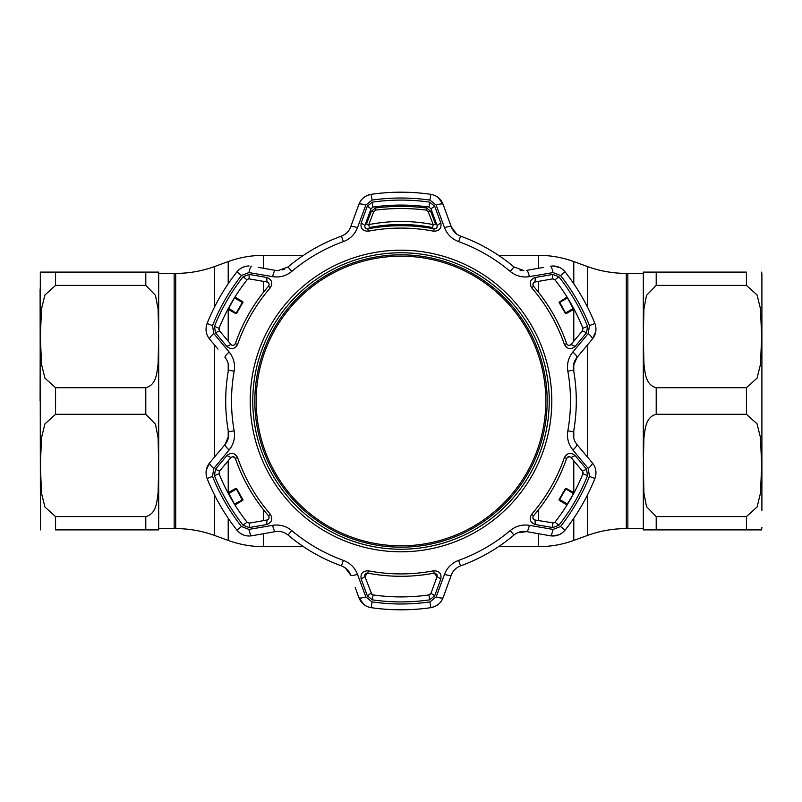 <?xml version="1.0" encoding="UTF-8"?>
<svg xmlns="http://www.w3.org/2000/svg" width="802" height="802" viewBox="0 0 802 802"><rect width="100%" height="100%" fill="white"/><g stroke="black" fill="none" stroke-linecap="round" stroke-linejoin="round"><path stroke-width="1.2" d="M175.718 528.608L175.718 273.392L174.144 273.392L174.144 528.608L175.718 528.608A113.423 113.423 0 0 1 214.515 535.445L228.209 540.428L228.209 518.232M175.718 273.392A113.423 113.423 0 0 0 214.515 266.555L228.209 261.572A103.117 103.117 0 0 1 263.477 255.347L303.457 255.347M158.686 343.406L158.686 529.891L145.794 529.891L158.686 529.891L158.686 528.608L174.144 528.608L174.144 273.392L158.686 273.392L158.686 272.109L149.142 272.109M303.457 546.653L263.477 546.653A103.117 103.117 0 0 1 228.209 540.428M587.485 307.066L587.485 266.555L573.791 261.572A103.117 103.117 0 0 0 538.523 255.347L498.543 255.347M643.314 528.608L627.856 528.608L627.856 273.392L627.856 528.608L626.282 528.608A113.423 113.423 0 0 0 587.485 535.445L573.791 540.428A103.117 103.117 0 0 1 538.523 546.653L498.543 546.653M587.485 266.555A113.423 113.423 0 0 0 626.282 273.392L643.314 273.392M761.9 510.393L761.9 274.685L761.9 510.393M746.431 272.109L643.314 272.109L656.206 272.109L656.206 285.402L746.431 285.402L656.206 285.402L646.492 295.417L643.916 308.991L643.314 336.549L643.916 364.088C645.239 372.148 645.059 384.679 656.206 387.707L746.431 387.707L757.078 378.113L760.446 364.489L761.679 336.619L760.446 308.63L757.058 294.956L746.431 285.402L746.431 272.109M746.431 516.598L757.108 506.934L760.456 493.25L761.679 465.35L760.436 437.421L757.038 423.807L746.431 414.293L656.206 414.293C645.129 417.22 645.219 429.852 643.906 437.922L643.314 465.451L643.916 493.06L646.522 506.653L656.206 516.598L746.431 516.598L746.431 529.891L643.314 529.891L643.314 472.318M643.314 529.891L656.206 529.891L656.206 516.598M761.589 529.891L761.9 527.315M746.431 529.891L761.679 529.891L746.431 529.891M643.314 329.692L643.314 272.109M643.314 458.594L643.314 343.406M40.1 288.86L40.421 529.891M55.569 516.598L55.569 529.891L145.794 529.891L145.794 516.598C156.871 513.671 156.781 501.039 158.094 492.969L158.686 465.451L158.084 437.832L155.478 424.238L145.794 414.293L55.569 414.293L44.892 423.967L41.544 437.641L40.321 465.541L41.564 493.471L44.962 507.085L55.569 516.598L145.794 516.598M145.794 387.707C156.871 384.78 156.781 372.148 158.094 364.078L158.686 336.549L158.084 308.94L155.478 295.347L145.794 285.402L55.569 285.402L44.892 295.066L41.544 308.75L40.321 336.65L41.564 364.579L44.962 378.193L55.569 387.707L145.794 387.707L145.794 414.293M55.569 285.402L55.569 272.109L40.321 272.109L158.686 272.109L158.686 329.682L158.686 273.392M40.321 272.109L40.1 401M248.58 278.906L247.507 279.387M226.866 455.556C231.126 452.067 234.705 452.739 237.603 457.571A172.911 172.911 0 0 0 270.314 514.222C273.041 519.145 271.838 522.583 266.695 524.528L249.141 527.566L243.106 525.24A200.911 200.911 0 0 1 214.455 475.616L215.467 469.23L226.866 455.556L230.936 457.531L232.911 456.609L230.936 457.531L219.517 471.145L219.096 473.761A195.919 195.919 0 0 0 247.036 522.152L249.502 523.094L249.141 527.566M266.695 277.472C271.838 279.427 273.041 282.855 270.314 287.778A172.911 172.911 0 0 0 237.603 344.429C234.705 349.261 231.126 349.933 226.866 346.444L215.467 332.77L214.455 326.384A200.911 200.911 0 0 1 243.106 276.76L249.141 274.434L266.695 277.472L267.016 281.993L267.708 282.224M434.684 206.204L440.819 222.926C441.712 228.349 439.336 231.116 433.712 231.207A172.911 172.911 0 0 0 368.288 231.207C362.664 231.106 360.288 228.349 361.181 222.926L367.316 206.204L372.349 202.144A200.911 200.911 0 0 1 429.651 202.144L434.684 206.204L430.995 208.751L428.94 207.086A195.919 195.919 0 0 0 373.06 207.086L371.005 208.751L367.316 206.204M365.822 205.111A7.729 1.664 20 0 0 358.895 204.35L350.695 226.886L358.895 204.35C361.151 198.756 365.261 195.417 371.226 194.325A208.811 208.811 0 0 1 430.774 194.325C436.729 195.407 440.839 198.746 443.105 204.35A7.729 1.664 160 0 0 436.178 205.111L429.942 200.089A202.986 202.986 0 0 0 372.058 200.089L365.822 205.111L357.492 227.678C354.885 234.354 350.183 238.996 343.396 241.613A169.473 169.473 0 0 0 291.778 271.417C286.073 276.008 279.697 277.753 272.65 276.66L248.941 272.59L241.482 275.477A202.986 202.986 0 0 0 212.53 325.612L213.763 333.512L229.141 352.018C233.623 357.612 235.297 364.008 234.164 371.196A169.473 169.473 0 0 0 234.164 430.804C235.287 438.032 233.613 444.428 229.141 449.982L213.763 468.488L212.53 476.388A202.986 202.986 0 0 0 241.482 526.523L248.941 529.41L272.65 525.34C279.738 524.257 286.113 526.012 291.778 530.583A169.473 169.473 0 0 0 343.396 560.387C350.213 563.034 354.915 567.676 357.492 574.322L365.822 596.888L372.058 601.911A202.986 202.986 0 0 0 429.942 601.911L436.178 596.888A7.729 1.664 20 0 0 443.105 597.65L451.305 575.114L443.105 597.65C440.849 603.244 436.739 606.583 430.774 607.675L434.744 606.543M401 601.911A200.911 200.911 0 0 1 372.349 599.856L367.316 595.796L361.181 579.074C360.288 573.651 362.664 570.884 368.288 570.793A172.911 172.911 0 0 0 433.712 570.793C439.336 570.894 441.712 573.651 440.819 579.074L434.684 595.796L429.651 599.856A200.911 200.911 0 0 1 401 601.911M401 252.77A148.23 148.23 0 0 0 252.77 401A148.23 148.23 0 0 0 401 549.23A148.23 148.23 0 0 0 549.23 401A148.23 148.23 0 0 0 401 252.77A148.23 148.23 0 0 1 549.23 401A148.23 148.23 0 0 1 401 549.23M559.706 267.537L552.939 265.973C557.881 266.074 561.931 268.038 565.099 271.878L562.643 269.392M456.709 234.074L451.305 226.886C452.94 231.247 456.027 234.334 460.589 236.139A175.297 175.297 0 0 1 513.982 266.966L523.947 270.615L520.017 270.104M278.053 270.615L275.367 270.374L278.053 270.615L288.018 266.966A175.297 175.297 0 0 1 341.411 236.139C345.943 234.354 349.04 231.267 350.695 226.886A7.729 1.604 20 0 1 357.492 227.678M258.404 267.387L275.367 270.374A7.729 1.604 100 0 0 272.65 276.66M371.005 208.751L364.93 225.462C364.579 227.688 365.542 228.831 367.837 228.871A175.297 175.297 0 0 1 434.163 228.871C436.458 228.831 437.421 227.688 437.07 225.462L437.22 226.184M397.622 205.111L404.378 205.111M394.494 205.192L393.461 205.232M393.993 205.212L395.035 205.172M366.725 573.159L367.356 573.079L364.93 576.538L364.79 575.345M364.95 574.713L365.231 574.192M365.271 574.142L366.143 573.38M367.316 595.796L371.005 593.249L373.06 594.914A195.919 195.919 0 0 0 428.94 594.914L430.995 593.249L437.07 576.538L434.163 573.129L436.759 574.192M433.712 570.793L434.163 573.129A175.297 175.297 0 0 1 367.837 573.129L368.288 570.793M232.139 456.729L233.853 456.789M242.485 499.496L236.57 488.548L242.976 499.626L234.605 503.937L242.785 500.328L235.397 504.689L235.126 504.247M236.44 489.03L242.294 500.197M568.207 456.769L569.089 456.609L566.653 458.343L567.936 456.879M559.706 500.197L566.874 504.247L566.603 504.689L559.215 500.328L566.132 488.358L573.6 492.568L573.35 493.029L566.262 488.849M566.874 504.247L567.605 504.077L567.054 504.959M552.939 278.865L554.964 279.848L552.498 278.906L552.859 274.434L558.894 276.76A200.911 200.911 0 0 1 587.545 326.384L586.533 332.77L582.483 330.855L582.904 328.239A195.919 195.919 0 0 0 554.964 279.848L558.894 276.76M242.294 301.803L235.126 297.753L235.397 297.311L242.785 301.672L235.868 313.642L228.4 309.432L228.65 308.97L235.738 313.151M236.44 312.97L242.976 302.374L236.57 313.452L228.66 308.369L234.946 297.041M242.485 302.504L234.605 298.063L235.126 297.753M268.469 282.785L269.051 283.858M268.891 285.642L268.51 286.214C269.622 284.209 269.121 282.805 267.016 281.993L249.061 278.865L249.141 274.434M559.515 302.504L565.43 313.452L559.024 302.374L566.603 297.311L566.874 297.753L559.706 301.803M565.56 312.97L559.736 302.374L567.395 298.063L566.874 297.753M566.262 313.151L573.35 308.97L573.6 309.432L566.132 313.642L565.781 312.84L573.34 308.369L574.062 309.171M573.35 308.97L567.054 297.041M552.498 278.906L534.984 281.993L535.305 277.472L552.859 274.434M586.533 332.77L575.134 346.444C570.874 349.933 567.295 349.261 564.397 344.429A172.911 172.911 0 0 0 531.686 287.778C528.959 282.855 530.162 279.417 535.305 277.472M533.771 282.555L534.984 281.993C532.879 282.795 532.378 284.209 533.49 286.214A175.297 175.297 0 0 1 566.653 343.657C567.826 345.622 569.3 345.893 571.064 344.469L582.483 330.855L582.904 328.239L587.545 326.384M575.134 346.444L571.064 344.469L570.513 344.96M574.312 309.642L573.831 308.73M567.325 297.462L566.773 296.59M531.686 287.778L533.49 286.214L532.889 284.129M533.17 283.307L533.661 282.655M570.262 345.101L569.661 345.321M569.641 345.331L568.418 345.301M566.964 344.269L566.653 343.657L564.397 344.429M565.56 489.03L559.024 499.626L565.43 488.548L573.34 493.631L573.35 493.029M559.515 499.496L567.395 503.937L574.062 492.829M552.859 527.566L552.498 523.094L554.964 522.152A195.919 195.919 0 0 0 582.904 473.761L582.483 471.145L586.533 469.23L587.545 475.616A200.911 200.911 0 0 1 558.894 525.24L552.859 527.566L535.305 524.528L534.984 520.007L553.851 522.974M535.305 524.528C530.162 522.573 528.959 519.145 531.686 514.222A172.911 172.911 0 0 0 564.397 457.571L566.653 458.343A175.297 175.297 0 0 1 533.49 515.786C532.378 517.791 532.879 519.195 534.984 520.007L534.292 519.776M582.483 471.145L571.064 457.531L575.134 455.556L586.533 469.23M564.397 457.571C567.295 452.739 570.874 452.067 575.134 455.556M570.663 457.15L569.089 456.609M558.894 525.24L554.964 522.152L553.861 522.964M566.773 505.41L567.325 504.538M573.831 493.27L574.312 492.358M583.054 472.388L582.904 473.761L587.545 475.616M533.53 519.215L532.949 518.142M533.109 516.358L533.49 515.786L531.686 514.222M218.024 349.131L209.643 339.136C205.924 334.394 205.091 329.161 207.127 323.447L206.124 327.457M206.104 327.567L206.214 331.647M228.59 436.218L225.061 444.488L220.72 449.661M345.291 567.916L350.695 575.114C349.06 570.753 345.973 567.666 341.411 565.861A175.297 175.297 0 0 1 288.018 535.034C284.209 531.997 279.988 530.864 275.367 531.626L251.748 535.786C245.783 536.638 240.831 534.744 236.901 530.122A208.811 208.811 0 0 1 207.127 478.553C205.091 472.849 205.924 467.626 209.643 462.864L206.224 470.343M212.53 476.388L207.127 478.553A208.811 208.811 0 0 0 236.901 530.122L239.868 532.999M239.958 533.069L243.547 535.014M235.738 488.849L228.65 493.029L228.4 492.568L235.868 488.358L236.219 489.16L228.66 493.631L227.938 492.829M228.65 493.029L234.946 504.959M249.502 523.094L267.016 520.007C269.121 519.205 269.622 517.791 268.51 515.786A175.297 175.297 0 0 1 235.347 458.343L232.911 456.609M215.467 469.23L219.517 471.145L219.096 473.761L214.455 475.616M268.229 519.445L267.016 520.007L266.695 524.528M270.314 514.222L268.51 515.786L269.111 517.871M268.83 518.693L268.339 519.345M234.064 456.879L235.347 458.343L237.603 457.571M227.688 492.358L228.169 493.27M234.675 504.538L235.227 505.41M248.149 522.964L247.036 522.152L243.106 525.24M248.941 529.41A7.729 1.664 80 0 0 251.748 535.786L264.59 533.52M429.942 601.911L430.774 607.675A208.811 208.811 0 0 1 371.226 607.675C365.271 606.593 361.161 603.254 358.895 597.65L355.156 587.365M365.822 596.888A7.729 1.664 160 0 1 358.895 597.65L363.667 604.357M434.854 606.492L438.333 604.357M361.181 579.074L364.93 576.538L371.797 594.362M430.995 593.249L434.684 595.796M437.05 574.723L437.07 576.538L440.819 579.074M372.349 599.856L373.06 594.914L371.807 594.362M408.007 596.788L406.965 596.828M395.035 596.828L393.993 596.788M393.461 596.768L394.494 596.808M407.506 596.808L408.539 596.768M430.203 594.362L428.94 594.914L429.651 599.856M517.701 532.708L526.633 531.626L537.41 533.52M436.178 596.888L444.508 574.322C447.115 567.646 451.817 563.004 458.604 560.387A169.473 169.473 0 0 0 510.222 530.583C515.927 525.992 522.303 524.247 529.35 525.34L553.059 529.41L560.518 526.523A202.986 202.986 0 0 0 589.47 476.388L588.237 468.488A7.729 1.664 -40 0 0 592.357 462.864L576.939 444.488L592.357 462.864C596.076 467.606 596.909 472.839 594.873 478.553A208.811 208.811 0 0 1 565.099 530.122C561.179 534.744 556.237 536.628 550.252 535.786L558.443 535.014M589.47 476.388L594.873 478.553L595.876 474.543M595.896 474.433L595.786 470.353M573.41 365.782L576.939 357.512L592.357 339.136L595.776 331.657M406.965 205.172L408.007 205.212M408.539 205.232L407.506 205.192M364.81 226.796L364.93 225.462L361.181 222.926M440.819 222.926L437.07 225.462L430.875 208.48M437.22 226.465L436.478 228.159M434.844 228.911L434.163 228.871L433.712 231.207M368.288 231.207L367.837 228.871L365.732 228.349M365.161 227.698L364.84 226.936M372.78 207.147L372.349 202.144M232.039 345.231L230.936 344.469C232.69 345.893 234.164 345.622 235.347 343.657L233.843 345.211M232.991 345.391L232.179 345.281M218.946 329.612L219.096 328.239L219.517 330.855L215.467 332.77M245.592 266.374L242.344 267.507M242.284 267.537L239.367 269.392M284.299 269.292L282.695 269.903M401 192.189A208.811 208.811 0 0 0 371.226 194.325L367.256 195.457M367.146 195.508L363.667 197.643M446.844 214.635L451.305 226.886L443.105 204.35L438.333 197.643M552.939 265.973L550.252 266.214A7.729 1.664 80 0 1 553.059 272.59L529.35 276.66A7.729 1.604 80 0 0 526.633 270.374L543.596 267.387M572.859 352.018L588.237 333.512L589.47 325.612A202.986 202.986 0 0 0 560.518 275.477L565.099 271.878A208.811 208.811 0 0 1 594.873 323.447C596.909 329.151 596.076 334.374 592.357 339.136L576.939 357.512C573.971 361.111 572.849 365.331 573.56 370.173A175.297 175.297 0 0 1 573.56 431.827C572.849 436.649 573.971 440.869 576.939 444.488A7.729 1.604 -40 0 1 572.859 449.982C568.377 444.388 566.703 437.992 567.836 430.804L573.56 431.827A175.297 175.297 0 0 0 573.56 370.173L567.836 371.196C566.713 363.968 568.387 357.572 572.859 352.018A7.729 1.604 40 0 1 576.939 357.512M553.059 529.41A7.729 1.664 100 0 1 550.252 535.786L526.633 531.626C522.042 530.854 517.821 531.987 513.982 535.034A175.297 175.297 0 0 1 460.589 565.861C456.057 567.646 452.96 570.733 451.305 575.114A7.729 1.604 20 0 1 444.508 574.322M213.763 468.488A7.729 1.664 40 0 1 209.643 462.864L225.061 444.488C228.029 440.889 229.151 436.669 228.44 431.827A175.297 175.297 0 0 1 228.44 370.173C229.151 365.351 228.029 361.131 225.061 357.512A7.729 1.604 -40 0 1 229.141 352.018M241.482 275.477L236.901 271.878A208.811 208.811 0 0 0 207.127 323.447A208.811 208.811 0 0 1 236.901 271.878C240.069 268.048 244.119 266.074 249.061 265.973M560.518 275.477L553.059 272.59M529.35 276.66C522.262 277.743 515.886 275.988 510.222 271.417A169.473 169.473 0 0 0 458.604 241.613C451.787 238.966 447.085 234.324 444.508 227.678L436.178 205.111M451.305 226.886A7.729 1.604 160 0 0 444.508 227.678M251.748 266.214A7.729 1.664 100 0 0 248.941 272.59M209.643 339.136A7.729 1.664 -40 0 1 213.763 333.512M225.061 444.488A7.729 1.604 40 0 0 229.141 449.982M272.65 525.34A7.729 1.604 80 0 0 275.367 531.626M357.492 574.322A7.729 1.604 160 0 1 350.695 575.114M529.35 525.34A7.729 1.604 100 0 1 526.633 531.626M588.237 468.488L572.859 449.982M588.237 333.512A7.729 1.664 40 0 1 592.357 339.136M219.517 330.855L230.936 344.469L226.866 346.444M237.603 344.429L235.347 343.657A175.297 175.297 0 0 1 268.51 286.214L270.314 287.778M243.106 276.76L247.036 279.848A195.919 195.919 0 0 0 219.096 328.239L214.455 326.384M227.938 309.171L228.43 308.259L228.65 308.97M235.227 296.59L234.675 297.462M228.169 308.73L227.688 309.642M432.639 227.567C411.546 223.487 390.454 223.487 369.361 227.567L369.361 227.567C390.534 223.477 411.627 223.477 432.639 227.567L433.21 224.6L435.546 224.119L430.644 211.247L428.298 211.728L426.203 210.084C409.401 207.999 392.599 207.999 375.797 210.084L373.702 211.728L368.79 224.6C390.343 220.44 411.817 220.44 433.21 224.6L428.298 211.728M369.361 227.567L368.79 224.6L366.454 224.119L371.356 211.247L373.702 211.728M371.356 211.247L375.536 207.969C392.509 205.863 409.491 205.863 426.463 207.969L430.644 211.247M545.821 401A144.821 144.821 0 0 0 401 256.179A144.821 144.821 0 0 0 256.179 401A144.821 144.821 0 0 0 401 545.821A144.821 144.821 0 0 0 545.821 401M254.835 401A146.165 146.165 0 0 1 401 254.835A146.165 146.165 0 0 1 547.164 401A146.165 146.165 0 0 1 401 547.164A146.165 146.165 0 0 1 254.835 401M214.515 535.445L214.515 494.934M214.515 457.06L214.515 344.94M214.515 307.066L214.515 266.555M228.209 493.35L228.209 460.789M228.209 438.313L228.209 430.534M228.209 371.466L228.209 363.687M228.209 341.211L228.209 308.65M228.209 283.768L228.209 261.572M263.477 546.653L263.477 533.721M263.477 520.628L263.477 509.701M263.477 292.299L263.477 281.372M263.477 268.279L263.477 255.347M538.523 546.653L538.523 533.721M538.523 520.628L538.523 509.701M538.523 292.299L538.523 281.372M538.523 268.279L538.523 255.347M573.791 540.428L573.791 518.232M573.791 493.35L573.791 460.789M573.791 438.313L573.791 430.534M573.791 371.466L573.791 363.687M573.791 341.211L573.791 308.65M573.791 283.768L573.791 261.572M587.485 535.445L587.485 494.934M587.485 457.06L587.485 344.94M626.282 528.608L626.282 273.392M746.431 414.293L746.431 387.707M656.206 414.293L656.206 387.707M55.569 387.707L55.569 414.293M145.794 272.109L145.794 285.402M401 551.796A150.796 150.796 0 0 1 250.204 401A150.796 150.796 0 0 1 401 250.204A150.796 150.796 0 0 1 551.796 401A150.796 150.796 0 0 1 401 551.796M430.774 194.325L429.942 200.089M429.651 202.144L428.94 207.086M565.099 271.878A208.811 208.811 0 0 1 594.873 323.447L589.47 325.612M594.873 478.553A208.811 208.811 0 0 1 565.099 530.122L560.518 526.523M510.222 530.583L513.982 535.034A175.297 175.297 0 0 1 460.589 565.861L458.604 560.387M430.774 607.675A208.811 208.811 0 0 1 371.226 607.675L372.058 601.911M343.396 560.387L341.411 565.861A175.297 175.297 0 0 1 288.018 535.034L291.778 530.583M234.164 430.804L228.44 431.827A175.297 175.297 0 0 1 228.44 370.173L234.164 371.196M291.778 271.417L288.018 266.966A175.297 175.297 0 0 1 341.411 236.139L343.396 241.613M458.604 241.613L460.589 236.139A175.297 175.297 0 0 1 513.982 266.966L510.222 271.417M371.226 194.325L372.058 200.089M207.127 323.447L212.53 325.612M236.901 530.122L241.482 526.523M567.836 430.804A169.473 169.473 0 0 0 567.836 371.196M375.797 210.084L375.536 207.969M426.203 210.084L426.463 207.969M761.679 272.109L761.9 274.685"/></g></svg>
